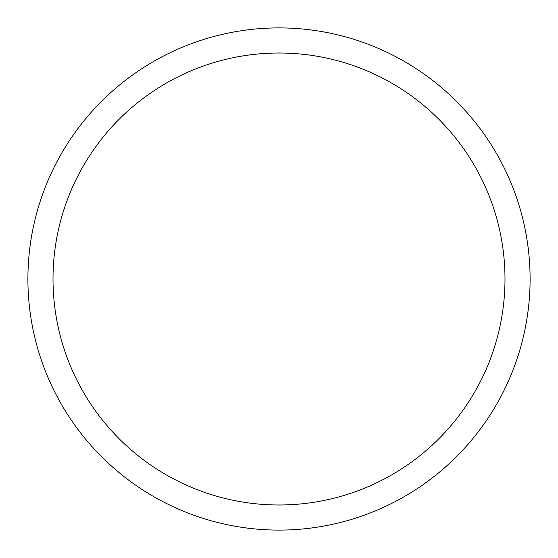 <?xml version="1.0" encoding="UTF-8"?>
<svg xmlns="http://www.w3.org/2000/svg" width="558" height="558" viewBox="0 0 558 558"><rect width="100%" height="100%" fill="white"/><g stroke="black" fill="none" stroke-linecap="round" stroke-linejoin="round"><path stroke-width="0.84" d="M279 27.9A251.1 251.1 0 0 1 530.1 279A251.1 251.1 0 0 1 279 530.1A251.1 251.1 0 0 1 27.9 279A251.1 251.1 0 0 1 279 27.9M279 53.01A225.99 225.99 0 0 1 504.99 279A225.99 225.99 0 0 1 279 504.99A225.99 225.99 0 0 1 53.01 279A225.99 225.99 0 0 1 279 53.01"/></g></svg>
